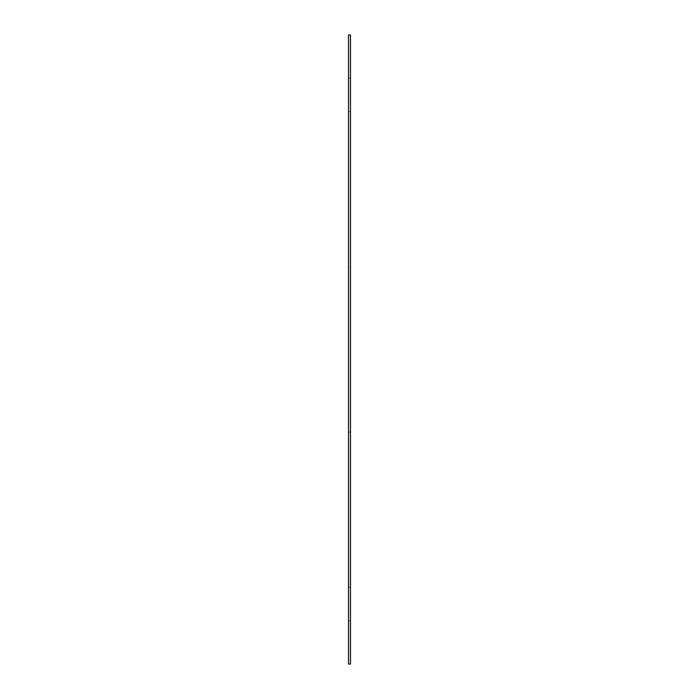 <?xml version="1.0" encoding="UTF-8"?>
<svg xmlns="http://www.w3.org/2000/svg" width="699" height="699" viewBox="0 0 699 699"><rect width="100%" height="100%" fill="white"/><g stroke="black" fill="none" stroke-linecap="round" stroke-linejoin="round"><path stroke-width="0.52" stroke-dasharray="3.5 2.62" d="M348.521 78.201L348.521 34.95L350.479 34.95L350.479 78.201L348.521 78.201L348.521 111.622L350.479 111.622L350.479 78.201L348.521 78.201M350.479 587.378L348.521 587.378L348.521 664.05L350.479 664.05L350.479 233.51L348.521 233.51L348.521 111.622M348.521 233.51L348.521 266.931L350.479 266.931L348.521 266.931L348.521 465.49L350.479 465.49M348.521 587.378L348.521 465.49M350.479 620.799L348.521 620.799L350.479 620.799M350.479 432.069L348.521 432.069L350.479 432.069M350.479 233.51L350.479 111.622"/><path stroke-width="1.05" d="M348.521 34.95L348.521 664.05L350.479 664.05L350.479 34.95L348.521 34.95"/></g></svg>
